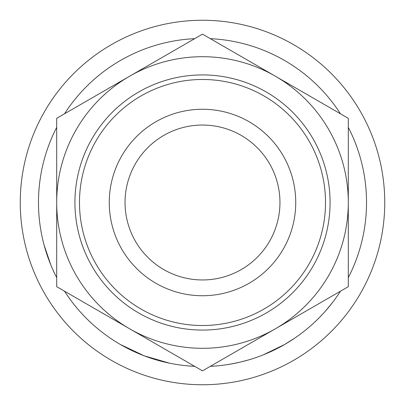 <?xml version="1.0" encoding="UTF-8"?>
<svg xmlns="http://www.w3.org/2000/svg" width="405" height="405" viewBox="0 0 405 405"><rect width="100%" height="100%" fill="white"/><g stroke="black" fill="none" stroke-linecap="round" stroke-linejoin="round"><path stroke-width="0.61" d="M109.259 202.5A93.241 93.241 0 0 1 202.5 109.259A93.241 93.241 0 0 1 295.741 202.5A93.241 93.241 0 0 1 202.5 295.741A93.241 93.241 0 0 1 109.259 202.5M279.956 202.5A77.456 77.456 0 0 0 202.5 125.044A77.456 77.456 0 0 0 125.044 202.5A77.456 77.456 0 0 0 202.5 279.956A77.456 77.456 0 0 0 279.956 202.5M315.475 321.418L313.369 323.382M312.24 324.41L310.048 326.344M288.684 342.058L286.7 343.263M272.368 350.902L267.427 353.13M266.915 353.347L264.531 354.345M284.659 344.463L263.609 354.714M219.12 365.68L215.769 365.988M215.328 366.024L210.322 366.338A164.025 164.025 0 0 0 340.478 291.195M64.522 291.195A164.025 164.025 0 0 0 194.678 366.338L188.821 365.953M252.553 358.703L248.837 359.842M244.655 361.017L240.813 361.989M240.241 362.126L232.227 363.806M169.422 363.153L144.165 355.803L120.462 344.533M67.655 295.883L67.438 295.569M56.386 277.03L55.855 275.977M53.531 271.147L52.205 268.191M50.767 264.794L44.089 245.045M70.981 300.515L67.721 295.979M51.997 267.715L50.544 264.257M48.646 259.357L48.413 258.719M384.75 202.5A182.25 182.25 0 0 1 202.5 384.75A182.25 182.25 0 0 1 20.25 202.5A182.25 182.25 0 0 1 202.5 20.25A182.25 182.25 0 0 1 384.75 202.5M79.481 202.5A123.019 123.019 0 0 0 202.5 325.519A123.019 123.019 0 0 0 325.519 202.5A123.019 123.019 0 0 0 202.5 79.481A123.019 123.019 0 0 0 79.481 202.5M330.075 202.5A127.575 127.575 0 0 1 202.5 330.075A127.575 127.575 0 0 1 74.925 202.5A127.575 127.575 0 0 1 202.5 74.925A127.575 127.575 0 0 1 330.075 202.5M348.3 127.357A164.025 164.025 0 0 1 348.3 277.643M56.7 277.643A164.025 164.025 0 0 1 56.7 127.357M64.522 113.805A164.025 164.025 0 0 1 194.678 38.662M210.322 38.662A164.025 164.025 0 0 1 340.478 113.805M129.6 76.231A145.8 145.8 0 0 0 129.6 328.769A145.8 145.8 0 0 0 348.3 202.5A145.8 145.8 0 0 0 129.6 76.231L56.7 118.321L56.7 286.679L202.5 370.853L348.3 286.679L348.3 118.321L202.5 34.147L129.6 76.231M248.827 359.848L240.666 362.024M239.365 362.328L236.601 362.941M235.113 363.25L227.028 364.682M219.171 365.675L215.723 365.993M213.992 366.12L210.676 366.322M194.678 366.338L193.975 366.302M279.723 347.212L276.964 348.649M276.154 349.059L274.636 349.814M273.896 350.168L269.963 352.011M294.592 338.231L284.705 344.437M321.621 315.257L319.499 317.459M317.075 319.874L314.047 322.755M332.525 302.489L325.423 311.106"/></g></svg>
